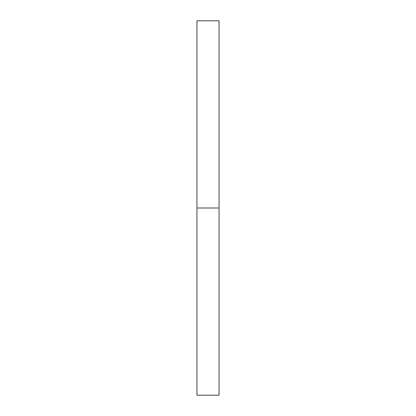 <?xml version="1.0" encoding="UTF-8"?>
<svg xmlns="http://www.w3.org/2000/svg" width="416" height="416" viewBox="0 0 416 416"><rect width="100%" height="100%" fill="white"/><g stroke="black" fill="none" stroke-linecap="round" stroke-linejoin="round"><path stroke-width="0.31" stroke-dasharray="2.08 1.56" d="M196.945 208L219.055 208L219.055 395.2L219.055 208L196.945 208L196.945 20.8L196.945 208M219.055 20.8L219.055 208L219.055 20.8"/><path stroke-width="0.62" d="M196.945 395.2L196.945 20.8L196.945 395.2L219.055 395.2L219.055 208L196.945 208L219.055 208L219.055 20.8L219.055 395.2M196.945 20.8L219.055 20.8"/></g></svg>
